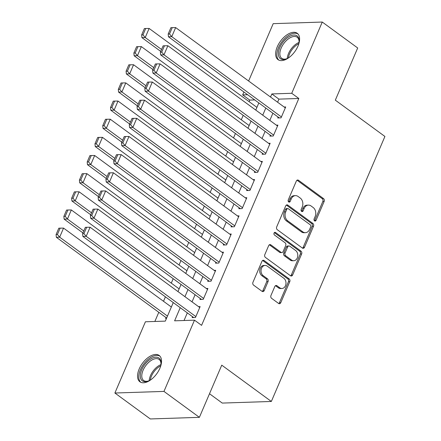 <?xml version="1.0" encoding="UTF-8"?>
<svg xmlns="http://www.w3.org/2000/svg" width="441" height="441" viewBox="0 0 441 441"><rect width="100%" height="100%" fill="white"/><g stroke="black" fill="none" stroke-linecap="round" stroke-linejoin="round"><path stroke-width="0.66" d="M314.549 220.869A1.439 1.108 88.1 0 0 315.128 221.057A1.439 1.108 88.1 0 0 316.054 220.335L324.168 201.405A2.051 1.588 88.1 0 0 323.54 198.604L298.507 180.281A2.051 1.588 88.1 0 0 297.675 180.011A2.051 1.588 88.1 0 0 296.352 181.042L288.238 199.971A1.439 1.108 88.1 0 0 288.679 201.934A1.439 1.108 88.1 0 0 289.263 202.121A1.439 1.108 88.1 0 0 290.189 201.399L291.236 198.946A6.565 5.077 88.1 0 1 295.47 195.644A6.565 5.077 88.1 0 1 298.133 196.504L300.216 198.031A6.565 5.077 88.1 0 1 302.223 206.994L301.175 209.442A1.439 1.108 88.1 0 0 301.611 211.399A1.439 1.108 88.1 0 0 302.195 211.592A1.439 1.108 88.1 0 0 303.121 210.864L304.169 208.417A6.565 5.077 88.1 0 1 308.408 205.109A6.565 5.077 88.1 0 1 311.065 205.975L313.149 207.502A6.565 5.077 88.1 0 1 315.155 216.459L314.108 218.912A1.439 1.108 88.1 0 0 314.549 220.869M314.455 220.798A1.439 1.108 88.1 0 0 314.725 220.379L322.84 201.449A2.051 1.588 88.1 0 0 322.211 198.648L297.179 180.325A2.051 1.588 88.1 0 0 297.019 180.22M288.59 201.857A1.439 1.108 88.1 0 0 288.861 201.443L289.908 198.99L291.236 198.946M301.523 211.327A1.439 1.108 88.1 0 0 301.793 210.908L302.846 208.461L304.169 208.417M139.191 368.957A16.311 8.853 126.2 0 1 159.173 355.457A16.311 8.853 126.2 0 1 159.885 368.279A16.311 8.853 126.2 0 1 139.902 381.779A16.311 8.853 126.2 0 1 139.191 368.957M277.273 46.79A16.311 8.853 126.2 0 1 297.256 33.29A16.311 8.853 126.2 0 1 297.967 46.112A16.311 8.853 126.2 0 1 277.984 59.612A16.311 8.853 126.2 0 1 277.273 46.79M270.95 295.509A2.051 1.588 88.1 0 0 271.579 298.309L278.602 303.452A2.051 1.588 88.1 0 0 279.434 303.722A2.051 1.588 88.1 0 0 280.757 302.691L289.77 281.667A2.051 1.588 88.1 0 0 289.142 278.866L264.109 260.537A2.051 1.588 88.1 0 0 263.277 260.267A2.051 1.588 88.1 0 0 261.954 261.304L252.941 282.323A2.051 1.588 88.1 0 0 253.569 285.123L262.053 291.336A2.051 1.588 88.1 0 0 262.886 291.606A2.051 1.588 88.1 0 0 264.209 290.575L268.062 281.573A2.051 1.588 88.1 0 0 267.439 278.778L263.227 275.697A5.49 4.245 88.1 0 1 261.138 269.589A5.49 4.245 88.1 0 1 265.091 265.443A5.49 4.245 88.1 0 1 267.318 266.166L283.795 278.232A5.49 4.245 88.1 0 1 285.884 284.335A5.49 4.245 88.1 0 1 281.931 288.48A5.49 4.245 88.1 0 1 279.71 287.764L276.965 285.751A2.051 1.588 88.1 0 0 276.132 285.481A2.051 1.588 88.1 0 0 274.809 286.512L270.95 295.509M248.619 81.001L273.194 23.66L322.272 22.05L357.695 47.981L335.325 100.162L384.916 136.467L271.342 401.464L221.751 365.159L199.387 417.34L163.964 391.41L114.886 393.019L145.42 321.776L165.314 321.125L173.258 302.587M322.272 22.05L291.738 93.288L271.843 93.944L270.515 97.031M180.231 307.691L174.603 320.822L194.498 320.166L201.581 325.353L298.822 98.475L291.738 93.288M194.498 320.166L163.964 391.41M302.35 248.046A2.051 1.588 88.1 0 0 303.182 248.316A2.051 1.588 88.1 0 0 304.505 247.28L313.518 226.261A2.051 1.588 88.1 0 0 312.889 223.46L287.857 205.131A2.051 1.588 88.1 0 0 287.025 204.861A2.051 1.588 88.1 0 0 285.702 205.897L276.689 226.917A2.051 1.588 88.1 0 0 277.317 229.717L302.35 248.046M301.644 253.961L292.631 274.986A2.051 1.588 88.1 0 1 291.308 276.016A2.051 1.588 88.1 0 1 290.476 275.746L265.443 257.423A2.051 1.588 88.1 0 1 264.815 254.622L268.674 245.626A2.051 1.588 88.1 0 1 269.997 244.59A2.051 1.588 88.1 0 1 270.829 244.86L280.978 252.296A2.051 1.588 88.1 0 0 281.81 252.566A2.051 1.588 88.1 0 0 283.133 251.53L285.691 245.565A2.051 1.588 88.1 0 0 285.062 242.765L274.495 235.025A1.439 1.108 88.1 0 1 273.949 233.427A1.439 1.108 88.1 0 1 274.98 232.341A1.439 1.108 88.1 0 1 275.564 232.528L301.016 251.161A2.051 1.588 88.1 0 1 301.644 253.961L300.315 254.005L291.303 275.03L292.631 274.986M166.009 317.575L165.623 318.479L166.461 318.452M278.111 117.052L277.72 117.956L281.038 117.852L285.707 106.959L284.147 107.009M270.333 135.2L269.942 136.109L273.26 135.999L277.924 125.112L276.369 125.161M262.555 153.352L262.163 154.256L265.482 154.152L270.146 143.259L268.591 143.308M254.771 171.499L254.385 172.409L257.698 172.299L262.367 161.412L260.807 161.461M246.993 189.652L246.607 190.562L249.92 190.451L254.589 179.559L253.029 179.614M239.215 207.805L238.824 208.709L242.142 208.599L246.811 197.711L245.251 197.761M231.437 225.952L231.045 226.861L234.364 226.751L239.028 215.858L237.473 215.914M223.659 244.105L223.267 245.009L226.586 244.904L231.249 234.011L229.695 234.061M215.875 262.252L215.489 263.161L218.802 263.051L223.471 252.164L221.911 252.213M208.097 280.404L207.711 281.308L211.024 281.204L215.693 270.311L214.133 270.361M200.319 298.551L199.927 299.461L203.246 299.351L207.915 288.464L206.355 288.513M298.822 98.475L278.927 99.131L277.604 102.218M272.885 113.227L269.82 120.371M265.107 131.374L262.042 138.518M257.324 149.527L254.264 156.671M249.545 167.674L246.486 174.818M241.767 185.826L238.708 192.971M233.989 203.974L230.924 211.118M226.211 222.126L223.146 229.27M218.427 240.279L215.368 247.423M210.649 258.426L207.59 265.57M202.871 276.579L199.812 283.723M195.093 294.726L192.028 301.87M187.315 312.878L184.04 320.513M192.541 316.704L192.149 317.614L195.468 317.503L200.137 306.611L198.577 306.666M254.716 99.925L249.744 100.085L249.082 101.634M243.206 115.344L241.304 119.781M235.428 133.491L233.521 137.934M227.644 151.643L225.742 156.081M219.866 169.791L217.964 174.234M212.088 187.943L210.186 192.381M204.31 206.09L202.408 210.533M196.532 224.243L194.624 228.681M188.748 242.396L186.846 246.833M180.97 260.543L179.068 264.986M173.192 278.695L171.29 283.133M165.414 296.843L163.512 301.286M158.793 312.289L154.857 321.467M209.503 393.736L222.258 403.074L271.342 401.464M199.387 417.34L150.304 418.95L114.886 393.019M249.744 100.085L242.66 94.898L243.901 92.004M247.633 94.738L242.66 94.898M177.977 291.584L181.042 284.439M185.755 273.431L188.82 266.287M193.538 255.284L196.598 248.14M201.316 237.131L204.376 229.987M209.095 218.984L212.154 211.84M216.873 200.831L219.938 193.687M224.651 182.684L227.716 175.54M232.435 164.532L235.494 157.387M240.213 146.379L243.272 139.235M247.991 128.232L251.05 121.088M255.769 110.079L258.834 102.935M265.802 108.039L262.737 115.184M258.024 126.187L254.959 133.331M250.24 144.339L247.18 151.484M242.462 162.486L239.402 169.631M234.684 180.639L231.619 187.783M226.906 198.792L223.841 205.936M219.127 216.939L216.062 224.083M211.344 235.092L208.284 242.236M203.566 253.239L200.506 260.383M195.787 271.391L192.723 278.536M188.009 289.539L184.944 296.683M278.927 99.131L271.843 93.944M308.408 205.109L307.079 205.153A6.565 5.077 88.1 0 0 302.846 208.461M295.47 195.644L294.147 195.688A6.565 5.077 88.1 0 0 289.908 198.99M302.515 248.151A2.051 1.588 88.1 0 0 303.176 247.324L312.189 226.305A2.051 1.588 88.1 0 0 311.561 223.504L286.529 205.175A2.051 1.588 88.1 0 0 286.369 205.071M310.729 226.795A1.439 1.108 88.1 0 0 310.288 224.833L288.315 208.747A1.439 1.108 88.1 0 0 287.736 208.56A1.439 1.108 88.1 0 0 286.81 209.282L285.702 211.862A6.565 5.077 88.1 0 0 287.708 220.825L302.73 231.817A6.565 5.077 88.1 0 0 305.387 232.683A6.565 5.077 88.1 0 0 309.621 229.375L310.729 226.795M287.736 208.56L286.407 208.604A1.439 1.108 88.1 0 0 285.481 209.326L286.81 209.282M305.387 232.683L304.058 232.727A6.565 5.077 88.1 0 1 301.401 231.861L286.38 220.869A6.565 5.077 88.1 0 1 284.373 211.906L285.481 209.326M290.641 275.851A2.051 1.588 88.1 0 0 291.303 275.03M281.81 252.566L280.482 252.61A2.051 1.588 88.1 0 1 279.655 252.34L269.501 244.904A2.051 1.588 88.1 0 0 269.341 244.805M274.335 232.644L299.687 251.205L301.016 251.161M291.512 260.008A5.49 4.245 88.1 0 0 293.739 260.73A5.49 4.245 88.1 0 0 297.692 256.585A5.49 4.245 88.1 0 0 295.597 250.477L289.792 246.227A2.051 1.588 88.1 0 0 288.96 245.957A2.051 1.588 88.1 0 0 287.637 246.988L285.079 252.958A2.051 1.588 88.1 0 0 285.707 255.758L291.512 260.008L290.189 260.052A5.49 4.245 88.1 0 0 292.411 260.774L293.739 260.73M288.96 245.957L287.637 246.001A2.051 1.588 88.1 0 0 286.314 247.032L287.637 246.988M290.189 260.052L284.379 255.802A2.051 1.588 88.1 0 1 283.756 253.002L286.314 247.032M300.315 254.005A2.051 1.588 88.1 0 0 299.687 251.205M281.931 288.48L280.608 288.524A5.49 4.245 88.1 0 1 278.381 287.802L275.636 285.796A2.051 1.588 88.1 0 0 275.476 285.691M265.091 265.443L263.768 265.488A5.49 4.245 88.1 0 0 259.815 269.633A5.49 4.245 88.1 0 0 261.904 275.741L263.227 275.697M262.213 291.44A2.051 1.588 88.1 0 0 262.88 290.613L266.739 281.617A2.051 1.588 88.1 0 0 266.11 278.817L261.904 275.741M278.767 303.557A2.051 1.588 88.1 0 0 279.429 302.73L288.442 281.711A2.051 1.588 88.1 0 0 287.813 278.91L262.781 260.581A2.051 1.588 88.1 0 0 262.621 260.482M161.56 49.48L145.232 37.524L149.124 28.45L256.927 107.378M142.978 34.85L145.701 28.494L144.378 28.538L141.655 34.894L142.978 34.85L145.232 37.524L141.919 37.634L160.733 51.41M149.124 28.45L145.701 28.494M141.655 34.894L141.919 37.634M281.424 116.942L171.764 36.658L168.445 36.763L279.28 117.907M285.316 107.869L175.656 27.579L171.764 36.658L169.509 33.979L172.233 27.629L170.904 27.667L168.186 34.023L169.509 33.979M168.445 36.763L168.186 34.023M172.233 27.629L175.656 27.579M289.103 57.473A14.112 7.662 126.2 0 1 286.391 58.896A14.112 7.662 126.2 0 1 279.798 47.573A14.112 7.662 126.2 0 1 291.799 35.429A14.112 7.662 126.2 0 1 299.108 41.52A14.112 7.662 126.2 0 1 298.579 44.535M299.07 42.005A13.07 7.095 -53.8 0 0 297.179 37.253A13.07 7.095 -53.8 0 0 281.171 48.069A13.07 7.095 -53.8 0 0 281.744 58.344A13.07 7.095 -53.8 0 0 286.843 58.708M298.039 34.012A16.207 8.798 -53.8 0 0 278.475 47.617A16.207 8.798 -53.8 0 0 278.91 60.141M151.02 379.646A14.112 7.662 126.2 0 1 150.601 379.91A14.112 7.662 126.2 0 1 148.308 381.063A14.112 7.662 126.2 0 1 140.365 374.624A14.112 7.662 126.2 0 1 150.745 358.985A14.112 7.662 126.2 0 1 161.031 363.687A14.112 7.662 126.2 0 1 160.496 366.703M160.987 364.172A13.07 7.095 -53.8 0 0 159.102 359.421A13.07 7.095 -53.8 0 0 151.445 360.28A13.07 7.095 -53.8 0 0 142.812 370.925A13.07 7.095 -53.8 0 0 143.661 380.511A13.07 7.095 -53.8 0 0 148.76 380.875M159.956 356.179A16.207 8.798 -53.8 0 0 150.75 357.436A16.207 8.798 -53.8 0 0 140.155 370.363A16.207 8.798 -53.8 0 0 140.828 382.308M153.782 67.627L137.454 55.676L141.346 46.603L249.148 125.525M135.2 52.997L137.923 46.647L136.6 46.691L133.877 53.041L135.2 52.997L137.454 55.676L134.136 55.787L152.95 69.557M141.346 46.603L137.923 46.647M133.877 53.041L134.136 55.787M145.999 85.78L129.676 73.829L133.562 64.75L241.37 143.678M127.421 71.15L130.145 64.799L128.816 64.838L126.093 71.194L127.421 71.15L129.676 73.829L126.358 73.934L145.172 87.709M133.562 64.75L130.145 64.799M126.093 71.194L126.358 73.934M138.22 103.927L121.898 91.976L125.784 82.902L233.592 161.825M119.643 89.303L122.366 82.947L121.038 82.991L118.315 89.341L119.643 89.303L121.898 91.976L118.579 92.086L137.394 105.862M125.784 82.902L122.366 82.947M118.315 89.341L118.579 92.086M130.442 122.08L114.114 110.129L118.006 101.05L225.814 179.978M111.865 107.45L114.588 101.099L113.26 101.143L110.537 107.494L111.865 107.45L114.114 110.129L110.801 110.233L129.615 124.009M118.006 101.05L114.588 101.099M110.537 107.494L110.801 110.233M273.646 135.095L163.986 54.805L160.667 54.916L271.502 136.06M277.538 126.016L167.872 45.732L163.986 54.805L161.731 52.132L164.454 45.776L163.126 45.82L160.403 52.17L161.731 52.132M160.667 54.916L160.403 52.17M164.454 45.776L167.872 45.732M265.868 153.242L156.208 72.958L152.889 73.063L263.724 154.207M269.76 144.168L160.094 63.879L156.208 72.958L153.953 70.279L156.676 63.928L155.348 63.973L152.625 70.323L153.953 70.279M152.889 73.063L152.625 70.323M156.676 63.928L160.094 63.879M258.09 171.395L148.424 91.105L145.111 91.215L255.945 172.359M261.982 162.316L152.316 82.032L148.424 91.105L146.175 88.432L148.893 82.076L147.57 82.12L144.846 88.476L146.175 88.432M145.111 91.215L144.846 88.476M148.893 82.076L152.316 82.032M250.312 189.542L140.646 109.258L137.333 109.368L248.162 190.506M254.198 180.468L144.538 100.184L140.646 109.258L138.391 106.579L141.114 100.228L139.791 100.272L137.068 106.623L138.391 106.579M137.333 109.368L137.068 106.623M141.114 100.228L144.538 100.184M122.664 140.227L106.336 128.276L110.228 119.202L218.03 198.13M104.087 125.602L106.805 119.246L105.482 119.291L102.759 125.646L104.087 125.602L106.336 128.276L103.023 128.386L121.837 142.162M110.228 119.202L106.805 119.246M102.759 125.646L103.023 128.386M242.533 207.694L132.868 127.405L129.549 127.515L240.384 208.659M246.42 198.615L136.76 118.331L132.868 127.405L130.613 124.731L133.336 118.375L132.008 118.42L129.29 124.775L130.613 124.731M129.549 127.515L129.29 124.775M133.336 118.375L136.76 118.331M114.886 158.38L98.558 146.429L102.45 137.355L210.252 216.277M96.303 143.749L99.027 137.399L97.704 137.443L94.98 143.794L96.303 143.749L98.558 146.429L95.239 146.539L114.059 160.309M102.45 137.355L99.027 137.399M94.98 143.794L95.239 146.539M234.75 225.842L125.09 145.558L121.771 145.668L232.605 226.806M238.642 216.768L128.976 136.484L125.09 145.558L122.835 142.878L125.558 136.528L124.23 136.572L121.507 142.923L122.835 142.878M121.771 145.668L121.507 142.923M125.558 136.528L128.976 136.484M107.102 176.532L90.78 164.576L94.666 155.502L202.474 234.43M88.525 161.902L91.248 155.546L89.92 155.59L87.197 161.946L88.525 161.902L90.78 164.576L87.461 164.686L106.275 178.462M94.666 155.502L91.248 155.546M87.197 161.946L87.461 164.686M226.972 243.994L117.312 163.71L113.993 163.815L224.827 244.959M230.864 234.921L121.198 154.631L117.312 163.71L115.057 161.031L117.78 154.681L116.452 154.719L113.728 161.075L115.057 161.031M113.993 163.815L113.728 161.075M117.78 154.681L121.198 154.631M99.324 194.679L83.002 182.728L86.888 173.655L194.696 252.577M80.747 180.049L83.47 173.699L82.142 173.743L79.419 180.093L80.747 180.049L83.002 182.728L79.683 182.839L98.497 196.609M86.888 173.655L83.47 173.699M79.419 180.093L79.683 182.839M219.194 262.141L109.528 181.857L106.215 181.968L217.049 263.112M223.085 253.068L113.42 172.784L109.528 181.857L107.279 179.178L110.002 172.828L108.673 172.872L105.95 179.222L107.279 179.178M106.215 181.968L105.95 179.222M110.002 172.828L113.42 172.784M91.546 212.832L75.218 200.881L79.11 191.802L186.918 270.73M72.969 198.202L75.692 191.852L74.364 191.89L71.64 198.246L72.969 198.202L75.218 200.881L71.905 200.986L90.719 214.761M79.11 191.802L75.692 191.852M71.64 198.246L71.905 200.986M211.415 280.294L101.75 200.01L98.437 200.115L209.266 281.259M215.302 271.221L105.642 190.931L101.75 200.01L99.495 197.331L102.218 190.981L100.895 191.025L98.172 197.375L99.495 197.331M98.437 200.115L98.172 197.375M102.218 190.981L105.642 190.931M83.768 230.979L67.44 219.028L71.332 209.955L179.134 288.877M65.191 216.349L67.908 209.999L66.585 210.043L63.862 216.393L65.191 216.349L67.44 219.028L64.127 219.138L82.941 232.914M71.332 209.955L67.908 209.999M63.862 216.393L64.127 219.138M203.637 298.447L93.972 218.157L90.653 218.267L201.487 299.411M207.524 289.368L97.863 209.084L93.972 218.157L91.717 215.484L94.44 209.128L93.112 209.172L90.394 215.528L91.717 215.484M90.653 218.267L90.394 215.528M94.44 209.128L97.863 209.084M167.47 316.103L59.662 237.181L63.554 228.102L171.356 307.03M57.407 234.502L60.13 228.151L58.807 228.195L56.084 234.546L57.407 234.502L59.662 237.181L56.349 237.286L166.643 318.038M63.554 228.102L60.13 228.151M56.084 234.546L56.349 237.286M195.854 316.594L86.193 236.31L82.875 236.42L193.709 317.559M199.745 307.52L90.08 227.236L86.193 236.31L83.939 233.631L86.662 227.28L85.334 227.324L82.61 233.675L83.939 233.631M82.875 236.42L82.61 233.675M86.662 227.28L90.08 227.236M314.725 220.379L316.054 220.335M288.861 201.443L290.189 201.399M301.793 210.908L303.121 210.864M297.179 180.325L298.507 180.281M322.211 198.648L323.54 198.604M322.84 201.449L324.168 201.405M286.529 205.175L287.857 205.131M311.561 223.504L312.889 223.46M312.189 226.305L313.518 226.261M303.176 247.324L304.505 247.28M284.373 211.906L285.702 211.862M286.38 220.869L287.708 220.825M301.401 231.861L302.73 231.817M269.501 244.904L270.829 244.86M279.655 252.34L280.978 252.296M274.412 232.567L275.564 232.528M283.756 253.002L285.079 252.958M284.379 255.802L285.707 255.758M275.636 285.796L276.965 285.751M278.381 287.802L279.71 287.764M266.11 278.817L267.439 278.778M266.739 281.617L268.062 281.573M262.88 290.613L264.209 290.575M262.781 260.581L264.109 260.537M287.813 278.91L289.142 278.866M288.442 281.711L289.77 281.667M279.429 302.73L280.757 302.691M287.251 58.521A13.07 7.095 126.2 0 1 288.552 53.477A13.07 7.095 126.2 0 1 299.015 42.452M298.789 43.698A12.64 6.863 -53.8 0 0 289.528 53.978A12.64 6.863 -53.8 0 0 288.37 57.931M149.174 380.688A13.07 7.095 126.2 0 1 158.826 365.683A13.07 7.095 126.2 0 1 160.937 364.619M160.711 365.865A12.64 6.863 -53.8 0 0 159.526 366.515A12.64 6.863 -53.8 0 0 150.287 380.098"/></g></svg>
